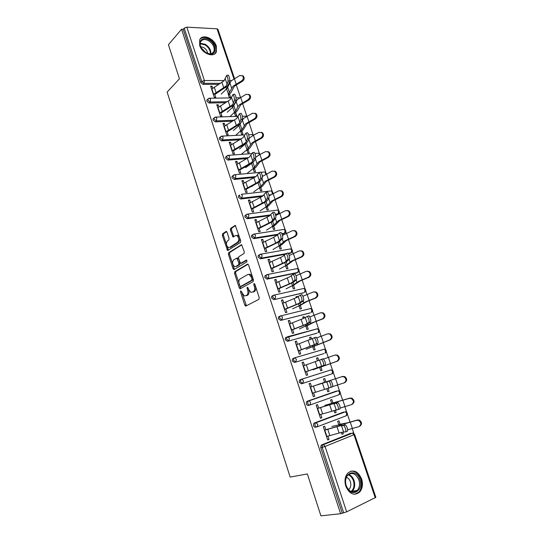 <?xml version="1.0" encoding="UTF-8"?>
<svg xmlns="http://www.w3.org/2000/svg" width="543" height="543" viewBox="0 0 543 543"><rect width="100%" height="100%" fill="white"/><g stroke="black" fill="none" stroke-linecap="round" stroke-linejoin="round"><path stroke-width="0.81" d="M240.746 290.831L240.542 291.964L244.791 305.173L245.898 306.055L258.902 299.329L259.228 297.666L254.816 284.125L254.015 283.514L253.791 284.688L254.362 286.433C255.02 288.971 254.681 290.743 253.343 291.747L250.934 292.419L248.64 289.548L248.083 287.824L248.708 289.867L247.642 290.098C248.294 292.609 247.961 294.354 246.665 295.338L244.33 295.989L240.746 290.831M241.554 291.543L246.441 305.777M254.789 284.05L255.434 286.202L254.362 286.433M248.083 287.824L247.296 287.22L247.085 288.374L247.642 290.098M199.709 45.51C202.077 53.689 214.098 58.135 216.372 51.823L216.352 46.135C214.003 38.051 201.969 33.476 199.668 39.951L199.709 45.51M345.803 486.209C349.454 494.069 354.022 496.071 359.507 492.23C362.473 488.754 363.179 484.322 361.618 478.919C357.932 471.025 353.323 469.091 347.798 473.109C344.961 476.53 344.296 480.901 345.803 486.209M227.069 232.255L226.003 231.494L222.63 233.795L222.352 235.452L227.592 250.561L240.413 242.545L240.719 240.841L235.323 225.406L230.646 228.325L230.361 230.015L233.001 237.019L235.54 235.587L236.768 235.465C239.015 237.522 239.32 239.768 237.691 242.198L229.54 247.472L228.393 247.588C226.187 245.579 225.868 243.366 227.436 240.956L228.773 240.074L229.051 238.404L227.069 232.255M340.61 513.712L320.92 515.85L307.358 473.951L290.152 477.073L167.135 92.086L179.455 78.803L168.425 44.73L181.566 29.234L340.61 513.712L343.678 512.782L322.162 447.391L320.743 447.704L342.185 512.945M234.827 271.67L234.535 273.305L239.212 287.851L240.305 288.7L253.126 281.579L253.445 279.903L248.585 264.998L247.459 264.169L234.827 271.67L235.886 271.466L235.601 273.102L240.807 288.421M233.056 268.704L228.42 254.294L228.698 252.651L241.581 244.676L244.296 251.823L243.99 253.513L238.839 256.696L238.54 258.366L240.556 263.369L246.386 260.083L246.956 261.841L234.135 269.525L233.056 268.704L234.121 268.507L229.485 254.11L228.42 254.294M375.247 497.816L353.968 434.726L354.613 434.386L375.865 497.34L346.651 511.859L343.678 512.782M181.566 29.234L183.222 29.322L184.213 28.161L186.806 27.15L217.044 28.813L217.886 29.234L234.501 78.484M236.239 84.783L240.488 97.367M242.551 103.482L246.855 116.243M248.918 122.365L253.14 134.868M255.353 141.424L259.425 153.493M261.841 160.66L265.765 172.287M268.398 180.086L272.165 191.258M275.009 199.695L278.627 210.406M279.346 212.551L279.611 213.338M281.688 219.487L285.143 229.73M285.869 231.875L286.358 233.32M288.435 239.477L291.727 249.23M292.453 251.389L293.166 253.5M295.243 259.663L298.365 268.921M299.098 271.086L300.035 273.869M302.118 280.039L305.071 288.795M305.804 290.967L306.978 294.449M309.062 300.618L311.845 308.858M312.578 311.044L313.99 315.225M316.074 321.402L318.68 329.119M319.42 331.311L321.069 336.205M323.153 342.389L325.576 349.563M326.323 351.776L328.216 357.403M330.307 363.586L332.54 370.211M333.293 372.444L335.438 378.797M337.536 385.021L339.579 391.062M340.332 393.308L342.714 400.361M344.853 406.7L346.678 412.11M347.445 414.377L350.059 422.135M352.244 428.603L353.846 433.362M341.934 434.108L343.305 433.789L342.002 434.312L341.364 432.411M327.633 439.816L329.051 439.491L327.7 440.027L323.309 426.75L324.66 426.235L325.861 429.873M340.088 424.185L338.941 420.764L337.637 421.259L338.784 424.694M343.305 433.789L342.742 432.099M329.051 439.491L327.952 436.172M225.542 102.715L209.103 103.027L206.869 101.256L206.883 100.068L207.44 99.518M229.092 84.355L228.617 84.355M218.761 84.362L202.96 84.369L200.727 82.584L201.772 81.511L184.213 28.161M183.222 29.322L200.727 82.584M320.743 447.704L321.083 445.335L321.626 444.934L350.832 433.239M234.379 112.652L235.377 115.645L236.734 115.598L235.73 112.611M233.605 106.265L233.266 105.247M232.18 106.082L232.601 107.344M220.655 112.218L221.931 116.08L220.533 116.121L216.766 104.745L218.164 104.718L217.091 105.729M218.863 106.822L218.164 104.718M239.612 139.843L221.558 140.875L219.318 139.13L219.345 137.854L220.01 137.27M246.827 149.861L247.846 152.902L249.196 152.8L248.178 149.766M233.185 150.051L234.44 153.852L233.049 153.954L229.214 142.361L230.605 142.28L229.499 143.216M231.359 144.553L230.605 142.28M254.531 177.473L234.25 179.448L232.004 177.731L232.051 176.346L232.838 175.735M259.506 187.756L260.545 190.851L261.889 190.702L260.85 187.613M245.952 188.604L247.187 192.344L245.803 192.5L241.893 180.683L243.284 180.547L242.137 181.416M244.092 182.998L243.284 180.547M269.952 215.591L247.187 218.754L244.934 217.071L245.008 215.571L245.925 214.94M277.677 214.105L275.566 214.811M272.43 226.37L273.482 229.519L274.819 229.309L273.767 226.173M258.963 227.89L260.185 231.569L258.801 231.78L254.816 219.739L256.201 219.548L255.013 220.336M257.07 222.175L256.201 219.548M285.184 254.294L260.375 258.821L258.115 257.172L258.224 255.543L259.303 254.898M290.586 253.052L288.496 253.69M285.591 265.717L286.663 268.921L287.994 268.656L286.928 265.459M272.226 267.937L273.428 271.548L272.05 271.826L267.984 259.547L269.369 259.296L268.14 260.002M270.299 262.113L269.369 259.296M303.713 292.725L273.821 299.675L271.554 298.059L271.697 296.295L272.518 295.711M297.503 297.041L297.313 296.464L295.983 296.77L296.281 297.673M299.01 305.818L300.096 309.076L301.426 308.75L300.34 305.499M285.754 308.763L286.928 312.306L285.557 312.646L281.417 300.13L282.788 299.811L281.518 300.442M283.785 302.824L282.788 299.811M317.058 333.137L287.532 341.337L285.258 339.755L285.448 337.834L286.202 337.298M311.587 339.076L310.922 337.094L309.598 337.468L310.318 339.613M312.687 346.699L313.793 350.011L315.116 349.624L314.01 346.319M299.539 350.398L300.693 353.866L299.329 354.267L295.107 341.506L296.471 341.126L295.161 341.669M297.537 344.337L296.471 341.126M301.514 383.833L299.241 382.286L299.485 380.202L300.157 379.706L331.216 369.851L301.508 379.245L300.829 379.733L300.584 381.831L302.865 383.378L301.514 383.833L331.99 373.849L302.865 383.378L303.456 380.881L302.071 379.245L299.485 380.202M329.275 370.326L329.859 370.285M325.915 381.878L324.795 378.519L323.479 378.953L324.605 382.313L342.64 376.428L344.696 376.557C347.303 378.756 347.323 380.786 344.751 382.652L344.214 382.849M326.716 388.632L327.762 391.747L329.072 391.293L328.04 388.218M313.603 392.854L314.73 396.254L313.372 396.723L309.069 383.704L310.426 383.256L309.069 383.711M330.375 380.528L330.714 380.616C332.411 382.991 333.008 385.075 332.499 386.854L330.768 387.437C331.264 385.652 330.667 383.575 328.977 381.193L311.553 386.67L310.426 383.256M316.902 426.893L315.782 427.185C314.777 427.422 314.017 426.92 313.501 425.678L313.806 423.404L314.397 422.977L343.563 412.062M320.743 414.404L321.856 417.764L320.499 418.266L316.155 405.119L317.506 404.637L318.673 408.166M332.968 402.926L331.834 399.539L330.524 400.008L331.658 403.401M334.006 410.406L334.848 412.924L336.151 412.436L335.357 410.046M309.856 405.03L308.614 405.397C307.609 405.614 306.849 405.105 306.333 403.877L306.612 401.698L307.243 401.236L336.361 391.096M336.633 391.055L337.027 391.103M306.537 371.521L307.677 374.955L306.313 375.389L302.051 362.507L303.415 362.093L302.078 362.588M304.514 365.405L303.415 362.093M318.727 360.416L317.825 357.708L316.501 358.108L317.438 360.891M319.623 367.435L320.743 370.781L322.06 370.36L320.94 367.02M323.818 353.629L294.489 362.48L292.215 360.919L292.433 358.916L294.279 357.959M322.345 349.733L322.685 349.685M292.609 329.479L293.777 332.988L292.406 333.354L288.224 320.716L289.595 320.37L288.306 320.954M290.627 323.479L289.595 320.37M304.508 317.96L304.08 316.678L302.756 317.017L303.265 318.537M305.818 326.16L306.917 329.445L308.241 329.092L307.141 325.807M310.352 312.836L280.643 320.404L278.376 318.809L278.539 316.963L279.326 316.406M278.959 288.252L280.14 291.829L278.769 292.134L274.67 279.74L276.041 279.455L274.799 280.127M277.011 282.367L276.041 279.455M290.315 276.496L289.371 277.011M292.27 285.672L293.349 288.903L294.679 288.604L293.6 285.387M297.123 272.796L267.061 279.15L264.801 277.514L264.93 275.824L266.131 275.152M265.561 247.818L266.769 251.463L265.391 251.708L261.373 239.551L262.751 239.327L261.543 240.074M263.654 242.049L262.751 239.327M278.98 245.952L280.039 249.128L281.376 248.891L280.317 245.721M280.636 232.526L281.057 232.485C282.414 234.4 282.93 236.375 282.618 238.425L280.914 238.9C281.22 236.85 280.704 234.875 279.353 232.961L277.561 234.881L253.751 238.689L251.49 237.026L251.585 235.465L252.57 234.827M284.104 233.483L282.075 234.142M252.427 208.152L253.656 211.865L252.271 212.048L248.327 200.123L249.712 199.953L248.545 200.781M250.554 202.491L249.712 199.953M265.934 206.978L266.98 210.093L268.323 209.917L267.278 206.802M262.215 196.471L240.685 199.003L238.438 197.306L238.499 195.867L239.348 195.242M239.538 169.233L240.787 173.007L239.395 173.136L235.526 161.434L236.918 161.325L235.784 162.228M237.698 163.681L236.918 161.325M253.14 168.724L254.165 171.785L255.509 171.663L254.484 168.601M246.956 158.604L227.877 160.07L225.63 158.339L225.671 157.008L226.39 156.411M226.886 131.046L228.155 134.881L226.764 134.949L222.963 123.465L224.361 123.41L223.268 124.388M225.08 125.596L224.361 123.41M240.569 131.168L241.581 134.189L242.938 134.114L241.927 131.107M239.809 124.775L239.619 124.218M238.52 125.026L238.777 125.813M232.485 121.211L215.299 121.863L213.06 120.105L213.087 118.869L213.691 118.306M214.471 93.566L215.761 97.455L214.363 97.468L210.63 86.194L212.028 86.194L210.976 87.24M212.7 88.217L212.028 86.194M228.236 94.306L229.227 97.272L230.585 97.251L229.594 94.285M227.463 87.925L226.974 86.452M225.902 87.314L226.479 89.038M336.151 412.436L334.807 412.802M321.856 417.764L320.458 418.137M329.072 391.293L327.748 391.707M314.73 396.254L313.359 396.675M324.795 378.519L323.479 378.96M317.825 357.708L316.528 358.19M310.922 337.094L309.646 337.617M304.08 316.678L302.831 317.241M297.313 296.464L296.078 297.062M248.708 289.867C249.359 292.378 249.027 294.123 247.723 295.107L246.665 295.677M255.434 286.202C256.092 288.747 255.753 290.519 254.416 291.516L253.323 292.107M248.083 264.231L235.886 271.466M239.748 285.944L240.515 286.541L251.748 280.249L251.966 279.082L251.375 277.249L249.135 274.432L247.751 274.534L240.115 278.919C238.845 279.937 238.533 281.674 239.171 284.152L239.748 285.944M241.384 286.358L240.515 286.541M248.823 274.324L250.208 274.222L252.447 277.032L253.045 278.864L252.821 280.032L241.574 286.317M241.791 244.805L229.764 252.468L229.485 254.11M241.723 263.199L246.922 260.212M233.599 259.934C231.997 262.337 232.336 264.563 234.61 266.606L235.723 266.511L238.615 264.767L238.906 263.111L236.904 258.122L233.599 259.934M237.454 258.02L237.977 257.932L238.635 258.773L239.979 262.914L239.68 264.57L236.789 266.314M234.121 268.507L234.59 269.247M236.626 235.418L237.848 235.295C240.094 237.352 240.4 239.599 238.771 242.022L230.605 247.296M235.553 225.555L231.718 228.169L231.433 229.859L233.843 236.714M226.682 231.603L223.696 233.639L223.424 235.295L228.433 250.248M347.71 429.791L358.882 426.662C361.584 424.687 361.475 422.59 358.556 420.37L356.724 420.296L357.409 419.956L347.744 422.766L338.73 424.531M331.821 426.445L346.42 423.282L356.724 420.296M357.409 419.956L359.235 420.031C362.106 422.169 362.256 424.246 359.69 426.269M326.54 436.518L341.669 432.337L345.674 431.848C346.23 430.151 345.606 428.027 343.794 425.488L339.531 425.963L324.463 430.226M325.807 429.703L340.882 425.44L345.538 424.877C347.357 427.416 347.982 429.533 347.418 431.23L345.796 431.8M359.833 479.523C364.319 491.564 350.011 498.447 346.149 485.822C341.751 473.503 356.133 467.163 359.833 479.523M346.196 485.659C349.122 491.944 352.78 493.539 357.179 490.451C359.547 487.675 360.111 484.132 358.869 479.822C355.923 473.51 352.237 471.955 347.812 475.159C345.524 477.901 344.988 481.403 346.196 485.659M348.525 489.711L349.156 489.182C350.832 487.227 351.24 484.736 350.371 481.702C349.543 479.408 348.219 477.955 346.393 477.338M354.62 494.286L358.719 492.27C361.672 488.822 362.371 484.417 360.824 479.062C358.556 473.36 355.156 470.754 350.615 471.243M208.926 39.802C216.209 43.488 217.39 54.524 210.385 54.198L206.225 53.038L200.896 47.492C197.53 41.166 202.878 36.177 208.926 39.802M204.989 52.264L209.856 53.961C211.804 53.913 213.148 53.099 213.894 51.517C214.933 47.411 213.141 43.786 208.505 40.637C204.718 38.825 202.057 39.286 200.523 42.028C199.872 43.691 200.055 45.605 201.073 47.757L202.016 49.325M207.596 53.581C207.385 51.049 206.014 49.006 203.496 47.451L200.618 46.684M214.818 53.791L215.795 52.332C217.091 47.248 214.872 42.748 209.123 38.831C205.308 36.897 202.295 37.012 200.068 39.177M340.244 408.037L351.43 404.671C354.063 402.757 354.002 400.693 351.24 398.474L349.292 398.372L349.991 398.08L331.63 403.313M324.809 405.377L349.292 398.372M349.991 398.08L351.932 398.189C354.694 400.395 354.755 402.458 352.122 404.372M317.865 384.512L342.64 376.428M332.744 386.541L344.052 382.91C346.624 381.037 346.604 379 343.99 376.801L341.934 376.672M335.37 354.993L337.515 355.142C339.993 357.328 339.972 359.33 337.461 361.156L319.637 367.482M323.648 359.032L334.651 355.183L337.515 355.142M312.965 369.79L336.741 361.36C339.26 359.534 339.28 357.525 336.796 355.339M328.189 333.762L330.395 333.938C332.75 336.103 332.696 338.085 330.239 339.87L312.727 346.814M316.732 337.882L327.436 333.911L330.395 333.938M306.13 349.264L329.513 340.027C331.97 338.241 332.024 336.26 329.669 334.088M321.252 312.687L323.336 312.944C325.576 315.089 325.488 317.037 323.092 318.795L313.902 322.277L305.879 326.35M309.815 316.949L320.295 312.856L323.336 312.944M299.363 328.943L312.558 322.63L322.345 318.911C324.755 317.153 324.836 315.198 322.596 313.046M319.352 414.798L338.18 409.524C338.71 407.786 338.099 405.689 336.348 403.225L332.187 404.019L317.295 408.567M318.646 408.078L333.538 403.53L338.085 402.635C339.843 405.092 340.454 407.189 339.918 408.933L338.255 409.503M328.644 381.105L310.196 387.125M330.768 387.437L312.239 393.288M321.368 359.29L323.404 358.821C325.053 361.115 325.637 363.179 325.155 365.005L323.424 365.568C323.899 363.749 323.309 361.679 321.673 359.378L303.17 365.887M323.424 365.568L305.193 371.996M306.551 371.561L325.155 365.005M314.173 337.692L316.175 337.237C317.764 339.463 318.334 341.513 317.886 343.38L316.162 343.923C316.603 342.063 316.033 340.013 314.445 337.78L296.213 344.866M316.162 343.923L298.216 350.907M299.58 350.513L317.886 343.38M308.628 315.829L309.015 315.87C310.555 318.028 311.112 320.058 310.691 321.965L308.974 322.494C309.388 320.594 308.824 318.565 307.29 316.399L303.544 318.415L289.324 324.042M308.974 322.494L305.566 324.476L291.306 330.029M292.677 329.669L306.931 324.117L310.691 321.965M314.377 291.822L316.345 292.154C318.469 294.279 318.361 296.2 316.012 297.924L306.917 301.548L299.098 306.082M302.926 296.24L313.223 291.998L316.345 292.154M292.663 308.811L299.207 305.729L305.573 301.867L315.259 297.998C317.607 296.268 317.723 294.34 315.592 292.209M301.528 294.693L301.922 294.72C303.415 296.811 303.965 298.826 303.571 300.768L301.854 301.284C302.241 299.342 301.691 297.326 300.204 295.229L296.553 297.544L282.503 303.428M301.854 301.284L298.562 303.544L284.464 309.354M285.835 309.021L299.933 303.218L303.571 300.768M307.562 271.181L309.408 271.561C311.438 273.665 311.302 275.566 309.001 277.263L300.001 281.016L292.378 286.005M296.071 275.742L306.225 271.351L309.408 271.561M286.025 288.862L292.46 285.577L298.65 281.308L308.234 277.29C310.542 275.586 310.677 273.679 308.641 271.575M294.496 273.767L294.903 273.767C296.342 275.796 296.885 277.799 296.519 279.781L294.801 280.283C295.161 278.308 294.625 276.299 293.186 274.269L289.636 276.876L275.749 283.012M294.801 280.283L291.625 282.815L277.69 288.883M279.068 288.577L292.996 282.523L296.519 279.781M300.802 250.744L302.532 251.165C304.467 253.248 304.311 255.122 302.057 256.805L293.159 260.681L285.727 266.118M289.249 255.454L299.295 250.907L302.532 251.165M279.448 269.111L285.781 265.615L291.801 260.945L301.284 256.785C303.537 255.101 303.7 253.221 301.759 251.137M287.532 253.045L287.946 253.024C289.344 254.993 289.874 256.988 289.534 259.004L287.824 259.493C288.157 257.477 287.627 255.481 286.236 253.513L282.788 256.405L269.056 262.792M287.824 259.493L284.756 262.289L270.984 268.602M272.362 268.33L286.134 262.025L289.534 259.004M294.096 230.517L295.718 230.972C297.571 233.022 297.388 234.881 295.182 236.538L286.371 240.549L282.143 244.425L279.136 246.42M282.475 235.377L292.426 230.66L295.718 230.972M272.939 249.536L279.163 245.843L285.014 240.78L294.401 236.483C296.607 234.814 296.79 232.954 294.93 230.897M280.914 238.9L279.523 240.732L277.561 234.881L273.726 237.332L262.432 242.762M279.523 240.732L275.668 243.149L264.339 248.518M265.717 248.28L279.333 241.73L282.618 238.425M287.444 210.487L288.964 210.962C290.736 212.992 290.539 214.831 288.381 216.474L279.659 220.607L275.552 224.788L272.606 226.906M275.742 215.517L285.625 210.609L288.964 210.962M266.484 230.151L272.613 226.255L278.294 220.804L287.58 216.372C289.745 214.723 289.942 212.883 288.17 210.854M273.808 212.218L274.242 212.143C275.552 214.003 276.061 215.971 275.769 218.055L274.072 218.517C274.358 216.433 273.842 214.465 272.538 212.605L269.287 216.066L255.868 222.929M274.072 218.517L271.222 221.836L257.755 228.63M259.14 228.42L272.6 221.632L275.769 218.055M252.597 235.187L251.667 235.336M280.846 190.654L282.272 191.15C283.969 193.152 283.758 194.971 281.634 196.6L273.007 200.856L269.029 205.335L266.138 207.575M269.05 195.867L278.892 190.749L282.272 191.15M260.09 210.935L266.118 206.856L271.643 201.025L280.833 196.457C282.951 194.822 283.168 193.003 281.464 190.993M267.047 192.1L267.482 192.005C268.758 193.803 269.26 195.765 268.989 197.883L267.299 198.324C267.556 196.213 267.054 194.251 265.785 192.446L262.636 196.186L249.366 203.279M267.299 198.324L264.55 201.901L251.239 208.926M252.624 208.75L265.934 201.731L267.719 200.055L268.989 197.883M274.296 171.018L275.634 171.52C277.263 173.502 277.039 175.301 274.955 176.916L266.416 181.287L262.561 186.066L259.73 188.421M262.391 176.434L272.226 171.079L275.634 171.52M253.751 191.903L259.683 187.634L265.052 181.43L274.14 176.733C276.224 175.111 276.455 173.312 274.819 171.33M251.938 186.446L253.771 185.102M260.362 172.158L260.789 172.05C262.025 173.808 262.52 175.756 262.276 177.9L260.586 178.335C260.823 176.19 260.328 174.235 259.099 172.484L256.045 176.495L242.931 183.812M260.586 178.335L259.398 180.67L257.939 182.156L244.778 189.412M246.169 189.263L259.33 182.014L261.074 180.235L262.276 177.9M267.801 151.565L269.056 152.081C270.624 154.036 270.387 155.814 268.344 157.422L259.887 161.909L256.16 166.972L253.377 169.443M255.76 157.239L259.927 154.45L265.622 151.599L269.056 152.081M247.479 173.047L253.309 168.588L258.516 162.024L267.516 157.198C269.566 155.59 269.803 153.805 268.235 151.843M245.674 167.638L252.787 162.486L254.484 160.613L255.631 158.115L253.941 158.536C254.158 156.357 253.669 154.416 252.475 152.705L249.522 156.995L236.551 164.536M253.941 158.536L252.814 161.033L251.395 162.601L238.384 170.081M253.751 152.393L254.165 152.291C255.359 153.995 255.848 155.936 255.631 158.115M239.775 169.959L250.194 164.129M261.353 132.302L262.541 132.818C264.047 134.745 263.796 136.51 261.794 138.112L253.425 142.714L249.814 148.056L247.092 150.649M249.094 138.37L253.438 135.214L259.079 132.302L262.541 132.818M241.255 154.361L246.997 149.719L252.047 142.795L260.959 137.854C262.968 136.245 263.219 134.481 261.706 132.546M239.477 149.006L246.278 143.169M247.201 132.818L247.601 132.716C248.762 134.379 249.244 136.313 249.04 138.526L247.364 138.933C247.554 136.721 247.072 134.786 245.918 133.123L243.054 137.678L230.232 145.436M247.364 138.933L246.298 141.58L244.913 143.23L232.051 150.927M233.442 150.832L246.305 143.148L247.961 141.18L249.04 138.526M254.959 113.222L256.079 113.731C257.531 115.639 257.273 117.39 255.305 118.985L247.017 123.695L243.529 129.315L240.854 132.017M241.845 120.987L243.807 118.293L252.597 113.188L256.079 113.731M235.614 135.404L241.934 129.648L245.64 123.75L254.457 118.686C256.432 117.091 256.696 115.333 255.237 113.426M233.327 130.537L238.947 125.664L240.692 123.2M240.712 113.419L241.099 113.331C242.219 114.953 242.694 116.881 242.524 119.114L240.841 119.508C241.011 117.274 240.535 115.34 239.415 113.725L236.653 118.544L223.974 126.519M240.841 119.508L239.836 122.318L238.492 124.048L225.773 131.956M227.164 131.888L239.891 123.987L241.499 121.924L242.524 119.114M248.613 94.319L249.678 94.828C251.083 96.715 250.812 98.446 248.877 100.034L240.671 104.853L237.298 110.752L234.678 113.555M227.239 112.238L232.764 107.188L237.474 99.478L246.176 94.258L249.678 94.828M229.981 116.609L235.71 111.064L237.868 106.652L239.293 104.887L248.022 99.702C249.963 98.107 250.235 96.369 248.83 94.482M234.284 94.21L234.651 94.129C235.743 95.704 236.212 97.625 236.062 99.892L234.386 100.279C234.535 98.011 234.067 96.084 232.974 94.509L230.307 99.593L217.77 107.772M234.386 100.279L233.442 103.231L232.132 105.043L219.548 113.161M220.947 113.12L233.531 105.009L235.099 102.851L236.062 99.892M242.314 75.586L243.339 76.101C244.689 77.961 244.411 79.678 242.504 81.26L234.386 86.194L231.128 92.351L228.562 95.269M221.198 94.102L226.641 88.882L231.203 80.832L239.816 75.497L243.339 76.101M226.641 88.882L228.399 94.149L233.008 86.194L241.642 80.893C243.556 79.305 243.827 77.581 242.477 75.721M227.917 75.185L228.27 75.104C229.329 76.644 229.798 78.559 229.662 80.853L227.992 81.226C228.121 78.932 227.653 77.011 226.601 75.47L224.021 80.812L211.621 89.195M227.992 81.226L227.11 84.328L225.834 86.215L213.392 94.536M214.79 94.523L227.232 86.208L228.759 83.961L229.662 80.853M241.601 291.74L240.542 291.964M254.864 284.464L253.791 284.688M248.151 288.143L247.085 288.374M354.613 434.386L352.38 432.988L353.968 434.726L325.081 446.455L346.651 511.859M352.821 432.988L323.492 444.629L325.081 446.455L322.162 447.391L322.501 445.016L323.044 444.622L350.479 433.321M186.806 27.15L204.399 80.513L224.252 80.581M229.716 80.595L231.454 80.602M233.918 78.823L217.044 28.813M220.458 83.317L204.005 83.303L201.772 81.511L204.399 80.513L204.005 83.303L202.96 84.369M321.626 444.934L323.492 444.629L321.083 445.335M346.658 415.429L347.439 413.114L345.26 411.737L346.773 413.42L346.129 415.809L317.35 426.757M345.599 411.73L315.198 423.038L314.899 425.318C315.415 426.56 316.175 427.063 317.18 426.825L317.798 424.375L315.788 422.61L343.346 412.117M314.397 422.977L315.788 422.61L313.806 423.404M339.579 394.333L340.332 392.06L338.208 390.695L339.66 392.311L339.029 394.727L310.067 404.963M307.243 401.236L336.28 391.123M323.676 353.676L294.489 362.48M294.591 357.851L324.3 349.203L294.469 357.891L293.756 358.407L293.539 360.409L295.82 361.977L296.39 359.459L295.066 357.878L292.433 358.916M316.793 333.246L287.532 341.337M287.722 336.68L317.404 328.766M309.985 313.006L280.643 320.404M303.232 292.955L273.821 299.675M296.546 273.095L297.815 272.43L268.303 278.471L267.061 279.15M289.928 253.425L291.17 252.719L288.197 253.262M285.666 253.717L261.597 258.101L260.375 258.821M283.365 233.938L284.593 233.191L281.851 233.626M278.03 234.237L254.945 237.929L253.751 238.689M253.533 234.169L254.429 234.006L252.78 234.691L253.676 234.074M276.869 214.628L278.07 213.847L275.389 214.214M270.706 214.865L248.368 217.953L247.187 218.754M247.045 214.18L247.873 214.051L246.183 214.763L247.106 214.132M270.584 194.801L268.873 194.998M263.328 195.65L241.845 198.168L240.685 199.003M263.043 175.898L262.33 175.966M255.923 176.584L235.391 178.566L234.25 179.448M248.585 157.66L228.997 159.153L227.877 160.07M241.343 138.872L222.657 139.924L221.558 140.875M234.216 120.213L216.386 120.872L215.299 121.863M235.927 101.534L235.526 101.541M227.259 101.69L210.168 102.003L209.103 103.027M229.546 83.317L228.949 83.317M307.705 403.463C308.22 404.698 308.981 405.207 309.985 404.99L310.589 402.519L309.143 400.822L307.976 401.277L307.705 403.463M338.445 390.688L306.612 401.698M332.608 371.412L331.99 373.849L332.581 373.435L333.293 371.202L331.216 369.851L332.608 371.412M325.63 350.717L325.026 353.174L325.651 352.733L326.323 350.547L324.3 349.203L325.63 350.717M286.561 339.205L288.835 340.794L289.399 338.248L288.129 336.728L287.505 336.741L286.752 337.284L286.561 339.205M285.448 337.834L317.445 328.759L318.714 330.219L318.123 332.696L318.782 332.235L319.42 330.09L316.807 328.78M279.652 318.212L281.926 319.813L282.469 317.248L281.26 315.782L280.602 315.802L279.821 316.365L279.652 318.212M278.539 316.963L281.26 315.782L310.65 308.505L311.865 309.917L311.288 312.415L311.981 311.933L312.578 309.822L310.548 308.533M272.817 297.421L275.084 299.044L275.613 296.458L274.459 295.039L273.774 295.073L272.959 295.65L272.817 297.421M271.697 296.295L274.459 295.039L303.917 288.442L305.085 289.806L304.521 292.324L305.241 291.829L305.804 289.758L303.754 288.482M266.043 276.835L268.303 278.471L268.826 275.864L267.719 274.493L267.007 274.541L266.165 275.138L266.043 276.835M264.93 275.824L267.719 274.493L297.252 268.575L298.365 269.891L297.815 272.43L298.562 271.914L299.098 269.878L297.014 268.622M259.33 256.445L261.597 258.101L262.099 255.475L261.04 254.151L260.314 254.212L259.439 254.816L259.33 256.445M258.224 255.543L261.04 254.151L290.641 248.884L291.706 250.16L291.17 252.719L291.944 252.19L292.453 250.18L290.322 248.945M251.585 235.465L252.78 234.691L252.685 236.259L254.945 237.929L255.441 235.282L254.429 234.006L283.677 229.445M285.116 230.612L284.593 233.191L285.394 232.648L285.869 230.673L284.098 229.384L285.116 230.612M245.008 215.571L246.183 214.763L246.108 216.263L248.368 217.953L248.843 215.286L247.873 214.051L277.045 210.134M278.586 211.254L278.07 213.847L278.898 213.297L279.346 211.349L277.609 210.06L278.586 211.254M238.499 195.867L239.653 195.018L239.592 196.457L241.845 198.168L242.314 195.48L241.384 194.285L270.394 191.007M272.803 193.607L272.885 192.202L271.181 190.912L272.111 192.066L272.131 193.946M258.726 172.511L234.956 174.703L233.191 175.457L233.137 176.848L235.391 178.566L235.845 175.857L234.956 174.703L234.189 174.792M266.579 173.814L264.808 171.948L265.86 174.174M261.04 172.294L264.054 172.016M232.051 176.346L234.087 174.826M251.694 153.642L228.583 155.312L226.784 156.085L226.743 157.416L228.997 159.153L229.438 156.432L228.583 155.312L227.85 155.379M260.111 154.355L258.495 153.153L259.466 154.687M254.905 153.411L257.776 153.207M225.671 157.008L227.619 155.461M244.852 134.915L222.27 136.103L220.444 136.89L220.417 138.173L222.657 139.924L223.085 137.182L222.27 136.103L221.571 136.15M253.011 135.438L252.237 134.528L251.545 134.562M219.345 137.854L221.218 136.279M238.146 116.338L216.019 117.071L214.159 117.872L214.139 119.107L216.386 120.872L216.8 118.116L216.019 117.071L215.347 117.105M246.488 116.446L245.375 116.093M213.087 118.869L214.872 117.274M231.562 97.903L209.822 98.215L207.942 99.036L207.928 100.224L210.168 102.003L210.569 99.226L209.822 98.215L209.184 98.235M239.816 97.76L239.259 97.794M206.883 100.068L208.593 98.453M247.723 295.107L246.665 295.338M254.416 291.516L253.343 291.747M245.85 304.928L244.791 305.173M247.798 264.102L247.459 264.169M240.277 287.627L239.212 287.851M235.601 273.102L234.535 273.305M252.821 280.032L251.748 280.249M253.045 278.864L251.966 279.082M252.447 277.032L251.375 277.249M229.764 252.468L228.698 252.651M241.513 244.655L241.126 244.717M242.063 263.138L240.99 263.335M239.68 264.57L238.615 264.767M239.979 262.914L238.906 263.111M238.635 258.773L237.569 258.963M238.771 242.022L237.691 242.198M233.436 236.035L232.363 236.205M231.433 229.859L230.361 230.015M231.718 228.169L230.646 228.325M235.289 225.393L234.854 225.454M228.012 249.556L226.954 249.732M223.424 235.295L222.352 235.452M223.696 233.639L222.63 233.795M226.411 231.433L226.003 231.494M350.283 422.21L352.421 428.556M339.002 424.64L339.395 425.827M340.651 424.287L341.031 425.407M344.384 423.723L344.757 424.823M339.09 433.015L336.965 426.662M343.502 425.386L345.246 424.775M343.617 431.977L341.472 425.569M329.873 435.649L327.775 429.337M326.866 436.443L324.782 430.151M348.586 474.467C351.097 475.363 352.93 477.399 354.07 480.582C355.298 484.858 354.728 488.381 352.359 491.137L351.579 491.802M351.022 491.578C353.893 489.046 354.694 485.435 353.418 480.745C352.312 477.684 350.554 475.716 348.131 474.847M200.184 43.291L205.179 44.268C209.164 46.82 211.064 50.024 210.874 53.866M210.351 53.94C210.446 50.261 208.607 47.214 204.826 44.811L200.143 43.84M342.911 400.367L345.029 406.646M331.868 403.34L332.078 403.965M333.49 402.906L333.687 403.49M337.108 402.058L337.305 402.635M335.615 378.749L337.712 384.96M328.393 357.342L330.463 363.491M337.461 361.156L336.741 361.36M321.239 336.144L323.295 342.239M330.239 339.87L329.513 340.027M312.605 345.762L312.89 346.617M314.146 345.172L314.417 345.979M317.472 343.597L317.736 344.391M314.159 315.157L316.189 321.191M323.092 318.795L322.345 318.911M305.553 324.694L306.014 326.078M307.073 324.056L307.508 325.359M310.291 322.23L310.718 323.513M331.753 411.071L329.655 404.779M336.036 403.13L337.773 402.539M336.205 409.863L334.081 403.524M322.637 413.841L320.567 407.589M319.671 414.709L317.607 408.479M324.497 389.345L322.42 383.114M328.868 387.974L326.771 381.695M315.476 392.256L313.426 386.066M312.551 393.193L310.508 387.023M317.316 367.828L315.252 361.665M321.605 366.301L319.528 360.09M308.39 370.883L306.354 364.753M305.499 371.887L303.476 365.778M310.202 346.536L308.159 340.427M314.417 344.853L312.361 338.703M301.365 349.719L299.356 343.658M298.514 350.792L296.512 344.744M303.157 325.447L301.134 319.406M307.304 323.614L305.261 317.526M294.415 328.766L292.426 322.759M291.605 329.9L289.623 323.913M307.148 294.381L309.157 300.354M316.012 297.924L315.259 297.998M298.569 303.829L299.207 305.729M300.069 303.15L300.666 304.942M303.184 301.08L303.775 302.838M296.179 304.569L294.184 298.582M300.252 302.58L298.236 296.559M287.532 308.017L285.564 302.071M284.756 309.218L282.794 303.286M300.204 273.801L302.2 279.72M309.001 277.263L308.234 277.29M291.659 283.168L292.46 285.577M293.132 282.448L293.892 284.715M296.145 280.134L296.899 282.36M289.276 283.894L287.295 277.968M293.274 281.763L291.279 275.796M280.717 287.471L278.763 281.579M277.975 288.733L276.034 282.862M293.329 253.425L295.304 259.282M302.057 256.805L301.284 256.785M284.81 262.71L285.781 265.615M286.263 261.95L287.179 264.685M289.181 259.398L290.084 262.086M282.435 263.423L280.48 257.552M286.365 261.149L284.389 255.237M273.971 267.122L272.036 261.292M271.262 268.446L269.342 262.629M286.514 233.246L288.476 239.049M295.182 236.538L294.401 236.483M278.03 242.449L279.163 245.843M279.462 241.655L280.534 244.845M282.285 238.866L283.337 242.002M275.668 243.149L273.726 237.332M267.285 246.97L265.371 241.194M264.617 248.355L262.71 242.592M279.774 213.263L281.715 219.012M288.381 216.474L287.58 216.372M271.317 222.386L272.613 226.255M272.729 221.551L273.95 225.196M275.45 218.537L276.652 222.114M268.961 223.071L267.034 217.315M272.749 220.519L270.808 214.723M260.667 227.015L258.767 221.293M258.027 228.454L256.14 222.745M273.095 193.471L275.016 199.159M281.634 196.6L280.833 196.457M264.665 202.519L266.118 206.856M266.056 201.643L267.428 205.722M268.69 198.399L270.034 202.41M262.317 203.184L260.416 197.482M266.043 200.496L264.115 194.761M254.11 207.243L252.23 201.575M251.504 208.743L249.637 203.089M266.477 173.869L268.378 179.502M274.955 176.916L274.14 176.733M258.081 182.835L259.683 187.634M259.452 181.925L260.966 186.439M261.991 178.464L263.477 182.896M255.739 183.486L253.852 177.839M259.398 180.67L257.491 174.989M247.615 187.661L245.748 182.048M245.042 189.215L243.189 183.615M259.927 154.45L261.807 160.029M268.344 157.422L267.516 157.198M251.558 163.341L253.309 168.588M252.909 162.391L254.558 167.332M255.353 158.712L256.988 163.565M249.223 163.979L247.357 158.386M252.814 161.033L250.927 155.4M241.18 168.269L239.334 162.703M238.642 169.878L236.809 164.332M253.438 135.214L255.305 140.746M261.794 138.112L260.959 137.854M245.185 144.309L246.997 149.719M246.427 143.047L248.219 148.402M248.782 139.157L250.554 144.418M242.769 144.655L240.916 139.117M246.298 141.58L244.425 136.008M234.807 149.053L232.981 143.542M232.302 150.716L230.483 145.225M247.004 116.161L248.857 121.639M255.305 118.985L254.457 118.686M238.947 125.664L240.739 131.026M240.135 124.272L241.934 129.648M242.354 120.01L244.18 125.447M236.375 125.514L234.542 120.023M239.836 122.318L237.99 116.793M228.494 130.021L226.682 124.564M226.017 131.739L224.218 126.295M240.637 97.285L242.47 102.708M248.877 100.034L248.022 99.702M232.764 107.188L234.542 112.503M233.924 105.736L235.71 111.064M236.056 101.263L237.868 106.652M230.042 106.55L228.223 101.113M233.442 103.231L231.61 97.76M222.236 111.166L220.444 105.756M219.8 112.93L218.014 107.541M234.325 78.586L236.144 83.961M242.504 81.26L241.642 80.893M227.768 87.375L229.54 92.656M229.818 82.692L231.61 88.034M223.764 87.769L221.965 82.38M227.11 84.328L225.291 78.911M216.039 92.48L214.268 87.124M213.63 94.306L211.865 88.964M253.493 135.187L252.237 134.528L248.646 134.718M246.739 116.304L242.361 116.195M239.768 97.788L236.056 97.842M246.122 305.94L245.511 306.076M240.468 288.611L239.911 288.727M250.208 274.222L249.135 274.432M237.977 257.932L236.904 258.122M234.237 269.457L233.721 269.559M237.848 235.295L236.768 235.465M233.497 236.945L233.001 237.019M228.074 250.479L227.592 250.561M358.556 420.37L359.235 420.031M345.538 424.877L343.794 425.488M349.156 489.182L348.185 489.324M357.179 490.451L352.359 491.137L351.531 491.782M209.856 53.961L210.385 54.198M212.041 53.479L213.894 51.517M351.24 398.474L351.932 398.189M343.99 376.801L344.696 376.557M338.085 402.635L336.348 403.225M330.714 380.616L328.977 381.193M323.404 358.821L321.673 359.378M316.175 337.237L314.445 337.78M309.015 315.87L307.29 316.399M301.922 294.72L300.204 295.229M294.903 273.767L293.186 274.269M287.946 253.024L286.236 253.513M281.057 232.485L279.353 232.961M274.242 212.143L272.538 212.605M267.482 192.005L265.785 192.446M260.789 172.05L259.099 172.484M254.165 152.291L252.475 152.705M247.601 132.716L245.918 133.123M241.099 113.331L239.415 113.725M234.651 94.129L232.974 94.509M228.27 75.104L226.601 75.47"/></g></svg>
